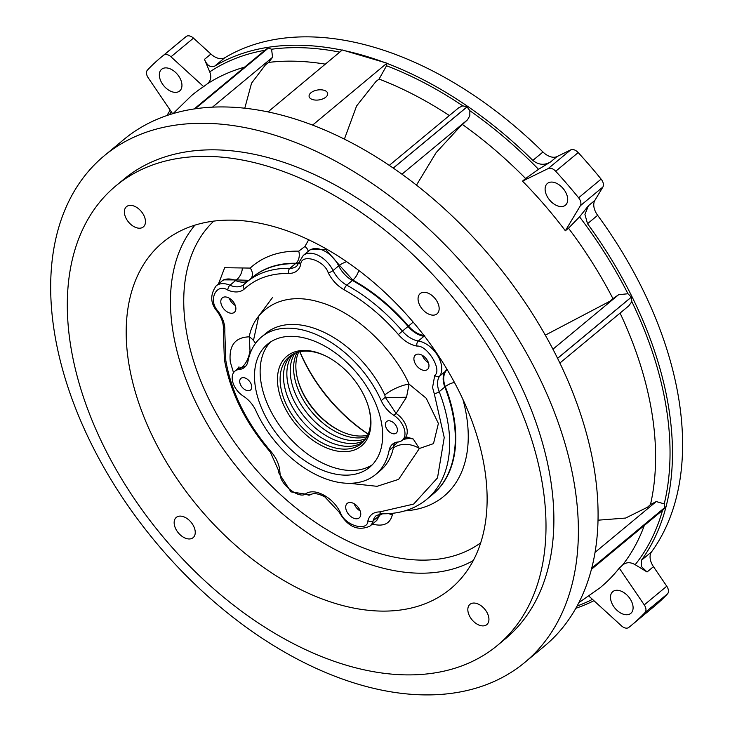 <?xml version="1.0" encoding="UTF-8"?>
<svg xmlns="http://www.w3.org/2000/svg" width="730" height="730" viewBox="0 0 730 730"><rect width="100%" height="100%" fill="white"/><g stroke="black" fill="none" stroke-linecap="round" stroke-linejoin="round"><path stroke-width="1.09" d="M70.673 345.774A298.652 187.948 50.3 0 1 115.951 185.785A298.652 187.948 50.3 0 1 363.668 214.209A298.652 187.948 50.3 0 1 542.636 485.486A298.652 187.948 50.3 0 1 497.349 645.475A298.652 187.948 50.3 0 1 249.642 617.051A298.652 187.948 50.3 0 1 70.673 345.774M497.349 645.475L505.233 638.942A298.652 187.948 -129.7 0 0 550.511 478.953A298.652 187.948 -129.7 0 0 371.543 207.676A298.652 187.948 -129.7 0 0 123.835 179.251L115.951 185.785M128.726 362.956A225.187 141.711 -129.7 0 0 269.908 571.773A225.187 141.711 -129.7 0 0 457.801 582.084A225.187 141.711 -129.7 0 0 484.583 468.304A225.187 141.711 -129.7 0 0 355.829 268.22A225.187 141.711 -129.7 0 0 170.957 236.356A225.187 141.711 -129.7 0 0 128.726 362.956M418.199 300.641A13.167 8.285 -129.7 0 0 426.092 312.604A13.167 8.285 -129.7 0 0 437.014 313.854A13.167 8.285 -129.7 0 0 439.013 306.801A13.167 8.285 -129.7 0 0 431.12 294.838A13.167 8.285 -129.7 0 0 420.197 293.588A13.167 8.285 -129.7 0 0 418.199 300.641M467.976 611.393A13.167 8.285 -129.7 0 0 475.869 623.356A13.167 8.285 -129.7 0 0 486.791 624.615A13.167 8.285 -129.7 0 0 488.79 617.562A13.167 8.285 -129.7 0 0 480.897 605.599A13.167 8.285 -129.7 0 0 469.974 604.34A13.167 8.285 -129.7 0 0 467.976 611.393M174.297 524.459A13.167 8.285 -129.7 0 0 182.181 536.422A13.167 8.285 -129.7 0 0 193.103 537.672A13.167 8.285 -129.7 0 0 195.102 530.619A13.167 8.285 -129.7 0 0 187.208 518.656A13.167 8.285 -129.7 0 0 176.286 517.406A13.167 8.285 -129.7 0 0 174.297 524.459M124.52 213.707A13.167 8.285 -129.7 0 0 132.413 225.661A13.167 8.285 -129.7 0 0 143.335 226.921A13.167 8.285 -129.7 0 0 145.325 219.867A13.167 8.285 -129.7 0 0 137.441 207.904A13.167 8.285 -129.7 0 0 126.518 206.645A13.167 8.285 -129.7 0 0 124.52 213.707M54.385 332.086A329.23 207.192 50.3 0 1 104.308 155.718A329.23 207.192 50.3 0 1 377.383 187.053A329.23 207.192 50.3 0 1 574.674 486.107A329.23 207.192 50.3 0 1 524.751 662.466A329.23 207.192 50.3 0 1 251.677 631.14A329.23 207.192 50.3 0 1 54.385 332.086M524.751 662.466L544.443 646.132A329.23 207.192 -129.7 0 0 594.366 469.764A329.23 207.192 -129.7 0 0 312.595 125.113A329.23 207.192 -129.7 0 0 309.903 124.1A329.23 207.192 -129.7 0 0 270.602 112.466A329.23 207.192 -129.7 0 0 267.992 111.909A329.23 207.192 -129.7 0 0 124 139.384L104.308 155.718M393.023 513.254L392.247 515.188C389.939 523.848 383.369 526.832 372.537 524.131L372.373 524.085M559.873 363.047L628.849 305.815L631.833 301.609L631.368 297.156L557.592 358.366M416.474 185.128L436.157 152.597L459.663 127.084L467.538 119.775L469.81 115.778L469.864 110.714L467.027 106.863L462.747 105.823L458.714 107.775L389.291 165.372M578.854 602.661L599.996 587.814A319.822 201.27 -129.7 0 0 619.268 568.113L622.371 565.294A319.64 201.151 -129.7 0 0 644.316 525.463M598.007 520.189L625.61 518.054L647.565 507.186L650.485 504.539L656.27 501.565L595.041 552.364M545.292 335.161L610.015 301.171L612.945 298.643A319.64 201.151 -129.7 0 0 568.497 228.216L565.348 230.771A319.822 201.27 -129.7 0 0 522.498 181.131L525.6 178.521A319.64 201.151 -129.7 0 0 462.701 124.675M344.396 139.129L356.587 105.969L376.005 81.441L379.089 79.059L386.526 65.773L386.927 63.172L312.595 125.113M244.532 67.169A319.64 201.151 -129.7 0 0 206.982 84.078L203.633 86.614A319.822 201.27 -129.7 0 0 191.57 95.548L173.083 113.588M244.787 108.213L251.54 83.202L265.501 64.787L268.649 62.406L272.573 57.278L271.587 49.239L268.385 48.061L195.193 108.788M454.425 382.41A9.408 3.431 -21.2 0 0 445.3 386.626C442.927 380.312 443.174 375.047 446.048 370.813L447.015 369.334M446.669 368.76A22.575 14.208 50.3 0 1 445.282 371.442A22.575 14.208 -129.7 0 0 446.669 368.76M469.864 110.714A327.122 205.869 50.3 0 1 538.521 169.323L550.648 161.877C544.562 165.509 538.63 165.017 532.845 160.399L542.974 152.004A15.047 9.472 -129.7 0 0 557.054 156.558L570.741 149.869L548.239 168.539A7.528 4.736 50.3 0 1 555.694 171.249A368.732 232.049 50.3 0 1 578.607 197.784A7.528 4.736 50.3 0 1 580.834 202.475A7.528 4.736 50.3 0 1 580.368 205.714L602.87 187.044L594.859 200.403A15.047 9.472 -129.7 0 0 593.928 206.891A15.047 9.472 -129.7 0 0 597.642 215.314L587.513 223.718L584.931 214.355L588.426 205.741L579.547 216.846A327.122 205.869 50.3 0 1 627.946 293.752L618.62 294.71L552.929 349.214M662.53 510.352A327.122 205.869 50.3 0 1 635.164 564.692L647.063 571.982L641.241 566.38L641.36 560.348L651.489 551.953A15.047 9.472 -129.7 0 0 650.238 558.915A15.047 9.472 -129.7 0 0 653.469 566.663L666.764 586.217L644.252 604.887L619.268 568.113M325.817 97.145A9.408 5.001 170.9 0 1 315.798 100.092A9.408 5.001 170.9 0 1 309.1 96.433A9.408 5.001 170.9 0 1 310.953 92.746A9.408 5.001 170.9 0 1 320.972 89.799A9.408 5.001 170.9 0 1 327.679 93.458A9.408 5.001 170.9 0 1 325.817 97.145M644.252 604.887A7.528 4.736 50.3 0 1 645.877 608.765A7.528 4.736 50.3 0 1 645.01 612.543A368.732 232.049 50.3 0 1 631.66 625.099L654.171 606.429A368.732 232.049 -129.7 0 0 667.512 593.864A7.528 4.736 -129.7 0 0 668.379 590.095A7.528 4.736 -129.7 0 0 666.764 586.217M610.645 599.211A14.107 8.879 -129.7 0 0 619.095 612.032A14.107 8.879 -129.7 0 0 630.802 613.373A14.107 8.879 -129.7 0 0 632.937 605.809A14.107 8.879 -129.7 0 0 624.488 592.997A14.107 8.879 -129.7 0 0 612.78 591.656A14.107 8.879 -129.7 0 0 610.645 599.211M602.87 187.044A7.528 4.736 -129.7 0 0 603.336 183.805A7.528 4.736 -129.7 0 0 601.118 179.115A368.732 232.049 -129.7 0 0 578.197 152.579A7.528 4.736 -129.7 0 0 570.741 149.869M545.264 191.023A14.107 8.879 -129.7 0 0 553.714 203.834A14.107 8.879 -129.7 0 0 565.421 205.185A14.107 8.879 -129.7 0 0 567.557 197.62A14.107 8.879 -129.7 0 0 559.107 184.809A14.107 8.879 -129.7 0 0 547.4 183.467A14.107 8.879 -129.7 0 0 545.264 191.023M159.496 76.832A14.107 8.879 -129.7 0 0 167.955 89.644A14.107 8.879 -129.7 0 0 179.653 90.985A14.107 8.879 -129.7 0 0 181.797 83.43A14.107 8.879 -129.7 0 0 173.339 70.609A14.107 8.879 -129.7 0 0 161.64 69.268A14.107 8.879 -129.7 0 0 159.496 76.832M422.36 355.355A9.408 5.922 -129.7 0 0 428.391 362.637A9.408 5.922 50.3 0 1 422.36 355.355M354.15 503.727A9.408 5.922 -129.7 0 0 360.191 511.009A9.408 5.922 50.3 0 1 354.15 503.727M229.247 298.196A9.408 5.922 -129.7 0 0 235.288 305.469A9.408 5.922 50.3 0 1 229.247 298.196M299.784 351.76A122.284 76.96 -129.7 0 0 368.166 434.177M368.212 434.04A124.164 78.137 50.3 0 1 299.921 351.732M218.462 283.952L224.676 267.718L250.217 268.083A149.686 94.197 50.3 0 1 298.725 251.147L304.912 246.503L308.68 239.759M591.4 569.364L663.67 509.403L665.021 507.386L591.692 568.223M591.711 568.177L665.03 507.341L664.227 503.883L656.27 501.565M557.565 358.311L631.341 297.101L627.946 293.752M612.945 298.643L618.62 294.71M267.992 111.909L342.334 49.978L344.98 50.753A329.23 207.192 50.3 0 1 384.281 62.388L344.98 50.753M195.156 108.797L268.348 48.07L266.514 48.937L194.189 108.943M270.602 112.466L267.956 111.681M312.559 124.885L309.903 124.1M432.534 494.52A141.1 88.795 -129.7 0 0 432.771 494.329A141.1 88.795 -129.7 0 0 445.3 386.626L444.835 387.01A141.1 88.795 50.3 0 1 432.306 494.721A141.1 88.795 -129.7 0 0 444.835 387.01A22.575 14.208 50.3 0 1 445.282 371.442L446.048 370.813A9.408 6.771 -142.9 0 1 447.408 370.01M424.705 335.681C418.691 334.741 413.29 331.539 408.499 326.064L413.171 322.113M424.349 335.973L423.938 336.32A22.575 14.208 50.3 0 1 424.723 336.457A22.575 14.208 -129.7 0 0 423.938 336.32A22.575 14.208 50.3 0 1 408.034 326.456L408.499 326.064A141.1 88.795 -129.7 0 0 352.855 280.101L339.432 265.236A9.408 2.163 157.1 0 1 346.595 261.65M339.432 265.236L325.662 249.441L310.168 249.733L308.899 250.782A22.575 14.208 50.3 0 1 338.665 265.875A22.575 14.208 -129.7 0 0 308.899 250.782L303.269 255.454A22.575 14.208 50.3 0 1 333.035 270.538L339.432 265.236M308.206 251.357A9.408 6.205 17 0 0 304.912 246.503M298.99 262.937L295.96 263.256A9.408 6.433 91 0 0 298.725 251.147M248.766 280.32L236.356 279.928A9.408 5.037 116.6 0 0 242.269 268.375M236.356 279.928L223.389 279.864L221.792 281.187A22.575 14.208 50.3 0 1 235.589 280.566A22.575 14.208 -129.7 0 0 221.792 281.187L216.171 285.859A22.575 14.208 50.3 0 1 229.968 285.229L236.356 279.928M380.011 513.92L379.518 515.526L373.13 520.828A22.575 14.208 50.3 0 1 369.891 526.138L375.521 521.476A22.575 14.208 -129.7 0 0 378.751 516.156A22.575 14.208 50.3 0 1 375.521 521.476L376.799 520.417L379.518 515.526A9.408 7.072 -168.4 0 1 382.757 513.792M388.424 513.655A9.408 7.072 -168.4 0 1 392.247 515.188M635.164 564.692C630.264 561.881 625.993 562.082 622.371 565.294M641.36 560.348A329.23 207.192 -129.7 0 0 587.513 223.718M568.497 228.216L579.547 216.846M538.521 169.323L525.6 178.521M532.845 160.399A329.23 207.192 -129.7 0 0 386.964 63.401M386.927 63.172L384.281 62.388M575.833 608.291A329.23 207.192 -129.7 0 0 593.928 600.699M170.181 110.13A329.23 207.192 -129.7 0 0 166.987 115.522M342.124 50.151A329.23 207.192 -129.7 0 0 214.675 66.138C210.514 67.799 207.11 65.545 204.464 59.367L209.738 71.887A327.122 205.869 50.3 0 1 264.899 50.279M206.982 84.078C210.815 81.094 211.727 77.033 209.738 71.887M358.777 270.428A9.408 3.878 118.8 0 1 352.855 280.101L352.389 280.484A141.1 88.795 50.3 0 1 408.034 326.456A141.1 88.795 -129.7 0 0 352.389 280.484A22.575 14.208 50.3 0 1 338.665 265.875A22.575 14.208 50.3 0 0 352.389 280.484L346.759 285.156A22.575 14.208 50.3 0 1 333.035 270.538A3.76 1.04 -26.2 0 1 328.226 272.792C332.041 280.201 337.37 285.886 344.241 289.837A3.76 1.551 -61.2 0 1 346.759 285.156A141.1 88.795 50.3 0 1 402.403 331.119L408.034 326.456A22.575 14.208 50.3 0 0 423.938 336.32L418.308 340.983A22.575 14.208 50.3 0 1 402.403 331.119L398.398 334.577C404.119 341.029 410.306 344.861 416.958 346.084A3.76 2.382 -81.1 0 1 418.308 340.983A22.575 14.208 50.3 0 1 441.522 365.675A22.575 14.208 50.3 0 1 439.661 376.105L445.282 371.442A22.575 14.208 50.3 0 0 444.835 387.01L439.204 391.681A22.575 14.208 50.3 0 1 437.79 386.544A22.575 14.208 50.3 0 1 439.661 376.105A3.76 2.884 36 0 1 434.742 375.357L432.562 387.53L434.222 393.525A3.76 1.369 -21.2 0 0 439.204 391.681A141.1 88.795 50.3 0 1 426.676 499.384L432.306 494.721A141.1 88.795 50.3 0 1 432.26 494.758M310.496 494.63A3.76 2.911 -120.9 0 1 310.213 494.83A3.76 2.911 -120.9 0 1 306.034 493.471C300.313 500.077 279.727 484.574 280.092 473.925L279.882 471.872C279.471 464.919 276.497 458.139 270.949 451.532C246.421 422.679 231.374 392.348 225.816 360.547L224.794 331.529C225.296 325.005 223.07 318.234 218.106 311.226C207.767 300.614 216.098 282.492 227.824 290.093L230.625 291.115C236.356 292.721 240.927 292.009 244.358 288.98A3.76 2.92 -132.9 0 1 244.048 284.353A3.76 2.92 -132.9 0 1 244.139 284.271A141.1 88.795 50.3 0 1 246.494 282.209A141.1 88.795 50.3 0 1 289.865 268.312L295.495 263.649A22.575 14.208 50.3 0 0 298.862 263.247A22.575 14.208 50.3 0 1 295.495 263.649A141.1 88.795 -129.7 0 0 252.115 277.546A141.1 88.795 50.3 0 1 295.495 263.649L295.96 263.256A141.1 88.795 -129.7 0 0 252.589 277.154A141.1 88.795 -129.7 0 0 252.352 277.345M252.069 277.573A141.1 88.795 50.3 0 1 252.115 277.546L252.589 277.154M248.291 280.712A22.575 14.208 50.3 0 1 235.589 280.566A22.575 14.208 50.3 0 0 248.291 280.712M378.751 516.156A22.575 14.208 50.3 0 1 379.536 514.011A22.575 14.208 50.3 0 0 378.751 516.156M631.66 625.099A368.732 232.049 50.3 0 1 628.731 627.471A7.528 4.736 50.3 0 1 621.467 625.838L588.955 596.164M565.348 230.771L580.368 205.714M651.489 551.953A329.23 207.192 -129.7 0 0 597.642 215.314M548.239 168.539L522.498 181.131M542.974 152.004A329.23 207.192 -129.7 0 0 224.804 57.734L214.675 66.138M160.773 57.542A368.732 232.049 50.3 0 1 163.712 55.17A7.528 4.736 50.3 0 1 170.975 56.803L193.477 38.133A7.528 4.736 -129.7 0 0 186.214 36.5A368.732 232.049 -129.7 0 0 183.276 38.873L160.773 57.542A368.732 232.049 50.3 0 0 147.433 70.098A7.528 4.736 50.3 0 0 148.181 77.754L172.627 113.725M170.975 56.803L203.633 86.614M193.477 38.133L210.897 54.029A15.047 9.472 -129.7 0 0 224.804 57.734M367.007 436.622A56.438 35.514 50.3 0 1 294.236 375.731A56.438 35.514 50.3 0 1 297.165 352.444M364.471 440.436A56.438 35.514 50.3 0 1 339.642 441.723A56.438 35.514 50.3 0 1 287.483 381.334A56.438 35.514 50.3 0 1 292.949 354.232M362.993 442.088A56.438 35.514 50.3 0 1 336.265 444.524A56.438 35.514 50.3 0 1 284.116 384.135A56.438 35.514 50.3 0 1 291.051 355.382M365.812 438.62A56.438 35.514 50.3 0 1 320.643 426.758A56.438 35.514 50.3 0 1 290.859 378.532A56.438 35.514 50.3 0 1 294.984 353.247M340.636 431.174A58.318 36.701 50.3 0 1 297.648 379.363M367.719 435.19A56.438 35.514 50.3 0 1 340.098 430.91A56.438 35.514 50.3 0 1 297.803 379.947A56.438 35.514 50.3 0 1 296.49 373.86A56.438 35.514 50.3 0 1 298.698 352.006M360.666 512.834A9.408 5.922 50.3 0 1 359.233 517.871A9.408 5.922 50.3 0 1 351.431 516.977A9.408 5.922 50.3 0 1 345.801 508.436A9.408 5.922 50.3 0 1 347.224 503.399A9.408 5.922 50.3 0 1 355.026 504.293A9.408 5.922 50.3 0 1 360.666 512.834M235.763 307.303A9.408 5.922 50.3 0 1 234.339 312.34A9.408 5.922 50.3 0 1 226.537 311.445A9.408 5.922 50.3 0 1 220.898 302.895A9.408 5.922 50.3 0 1 222.331 297.858A9.408 5.922 50.3 0 1 230.132 298.752A9.408 5.922 50.3 0 1 235.763 307.303M428.875 364.462A9.408 5.922 50.3 0 1 427.442 369.499A9.408 5.922 50.3 0 1 419.64 368.604A9.408 5.922 50.3 0 1 414.001 360.063A9.408 5.922 50.3 0 1 415.434 355.026A9.408 5.922 50.3 0 1 423.236 355.921A9.408 5.922 50.3 0 1 428.875 364.462M243.336 396.144A16.936 10.658 50.3 0 1 232.359 380.211A16.936 10.658 50.3 0 1 234.932 371.141A16.936 10.658 50.3 0 1 239.066 369.517A22.575 14.208 -129.7 0 0 244.587 367.336A22.575 14.208 -129.7 0 0 247.999 361.213A89.361 56.237 50.3 0 1 261.523 336.959A89.361 56.237 50.3 0 1 381.215 400.642A22.575 14.208 -129.7 0 0 393.826 415.324A16.936 10.658 50.3 0 1 402.23 440.327A16.936 10.658 50.3 0 1 398.096 441.96A22.575 14.208 -129.7 0 0 392.576 444.132A22.575 14.208 -129.7 0 0 389.163 450.255A89.361 56.237 50.3 0 1 375.64 474.509A89.361 56.237 50.3 0 1 255.947 410.826A22.575 14.208 50.3 0 0 243.336 396.144M368.769 407.833A56.438 35.514 50.3 0 1 369.927 413.335A56.438 35.514 50.3 0 1 361.368 443.566A56.438 35.514 50.3 0 1 314.557 438.201A56.438 35.514 50.3 0 1 280.74 386.937A56.438 35.514 50.3 0 1 289.299 356.696A56.438 35.514 50.3 0 1 325.781 356.021M370.293 414.713A58.318 36.701 50.3 0 1 332.013 449.826A58.318 36.701 50.3 0 1 278.121 387.429A58.318 36.701 50.3 0 1 325.233 355.756A58.318 36.701 50.3 0 1 368.933 408.426A58.318 36.701 50.3 0 1 370.293 414.713M270.474 342.032A79.953 50.315 -129.7 0 0 261.03 382.365A79.953 50.315 -129.7 0 0 306.691 453.366A79.953 50.315 -129.7 0 0 372.309 464.773M255.4 387.037A79.953 50.315 -129.7 0 0 303.315 459.663A79.953 50.315 -129.7 0 0 369.635 467.273A79.953 50.315 -129.7 0 0 381.754 424.44A79.953 50.315 -129.7 0 0 333.847 351.814A79.953 50.315 -129.7 0 0 267.527 344.204A79.953 50.315 -129.7 0 0 255.4 387.037M239.796 382.41A7.528 4.736 -129.7 0 0 244.304 389.245A7.528 4.736 -129.7 0 0 250.545 389.966A7.528 4.736 -129.7 0 0 251.686 385.933A7.528 4.736 -129.7 0 0 247.178 379.098A7.528 4.736 -129.7 0 0 240.937 378.377A7.528 4.736 -129.7 0 0 239.796 382.41M385.476 425.535A7.528 4.736 -129.7 0 0 389.984 432.37A7.528 4.736 -129.7 0 0 396.226 433.091A7.528 4.736 -129.7 0 0 397.366 429.058A7.528 4.736 -129.7 0 0 392.859 422.223A7.528 4.736 -129.7 0 0 386.617 421.502A7.528 4.736 -129.7 0 0 385.476 425.535M375.64 474.509L380.138 470.777A89.361 56.237 -129.7 0 0 393.333 448.12A18.816 13.149 -167.4 0 1 419.367 448.494L413.216 438.986L407.212 437.151L404.484 438.456A16.936 10.658 -129.7 0 0 396.08 413.454L406.528 397.193L409.065 384.135A18.816 5.557 -25.2 0 0 384.81 394.948A89.361 56.237 -129.7 0 0 266.021 333.227L261.523 336.959M255.445 343.438A18.816 13.149 12.6 0 0 249.295 336.84L250.007 350.856C248.629 358.759 245.736 364.352 241.32 367.646A16.936 10.658 -129.7 0 0 237.177 369.28L238.965 366.834M393.333 448.12L393.205 446.897A18.816 17.265 149.8 0 1 398.452 441.915M403.006 439.688A18.816 17.265 149.8 0 1 413.216 438.986M245.91 365.986L241.32 367.646L239.066 369.517M250.007 350.856A18.816 4.8 -153.6 0 1 250.874 351.595M406.528 397.193A18.816 1.214 -0.9 0 1 385.257 397.284L384.81 394.948M393.826 415.324L396.08 413.454L385.257 397.284L381.215 400.642M389.163 450.255L393.205 446.897L394.519 442.9M213.771 221.108A209.191 131.646 -129.7 0 0 186.104 329.577A209.191 131.646 -129.7 0 0 379.418 553.413A209.191 131.646 -129.7 0 0 480.696 542.828M194.937 225.141A219.383 138.061 -129.7 0 0 172.937 331.438A219.383 138.061 -129.7 0 0 294.665 523.574A219.383 138.061 -129.7 0 0 473.259 560.585M462.893 399.328A149.686 94.197 50.3 0 1 404.794 510.881M467.538 119.775L401.956 174.196M650.485 504.539A319.64 201.151 -129.7 0 0 620.071 313.097M449.351 115.541A319.64 201.151 -129.7 0 0 379.089 79.059M325.261 64.14A319.64 201.151 -129.7 0 0 268.649 62.406M594.859 200.403L588.426 205.741M667.512 593.864L645.01 612.543M467.072 106.899L393.306 168.101M393.26 168.064L467.027 106.863M272.573 57.278L212.476 107.146M250.947 278.513A9.408 7.309 47.1 0 0 250.217 268.083M631.833 301.609A327.122 205.869 50.3 0 1 664.227 503.883M386.526 65.773A327.122 205.869 50.3 0 1 462.747 105.823M592.459 599.357A327.122 205.869 50.3 0 1 577.074 606.046M169.415 114.71A327.122 205.869 50.3 0 1 171.258 111.708M271.587 49.239A327.122 205.869 50.3 0 1 339.742 52.122M647.063 571.982L653.469 566.663M550.648 161.877L557.054 156.558M210.897 54.029L204.464 59.367M578.607 197.784L601.118 179.115M555.694 171.249L578.197 152.579M163.712 55.17L186.214 36.5M434.222 393.525L444.232 437.535L437.507 477.894L413.636 504.092L379.81 511.885C373.587 511.967 369.626 514.896 367.938 520.682C367.938 532.38 344.359 525.399 340.435 512.542C336.63 505.133 331.292 499.448 324.43 495.488L323.6 495.031A3.76 1.533 -60.8 0 0 324.02 496.455C317.952 493.407 313.352 492.869 310.213 494.83L290.969 491.883L278.623 472.657L278.376 470.129A3.76 2.272 -2 0 0 279.882 471.872M224.794 331.529A3.76 2.491 -174 0 1 223.307 329.276C223.772 323.892 221.783 317.997 217.321 311.582L218.106 311.226M243.993 284.408A22.575 14.208 50.3 0 1 243.765 284.6A22.575 14.208 50.3 0 1 232.377 286.105A22.575 14.208 50.3 0 1 229.968 285.229A3.76 1.843 -66.8 0 0 227.824 290.093M349.533 483.315L377.054 486.317L398.626 479.364L419.367 448.494L433.501 443.621L438.392 423.464L426.238 398.27L409.065 384.135C397.056 355.848 360.912 313.882 319.849 302.22C278.614 289.527 252.991 313.207 249.295 336.84C235.06 337.269 228.718 345.609 230.279 361.861L233.527 372.729M296.809 266.085A22.575 14.208 50.3 0 1 289.865 268.312A3.76 2.573 -89 0 0 288.861 273.449C295.084 273.367 299.035 270.438 300.733 264.652A3.76 2.664 -165.5 0 1 299.337 261.842L296.809 266.085M367.938 520.682A3.76 2.664 14.5 0 0 373.13 520.828A22.575 14.208 50.3 0 1 376.361 515.508L381.991 513.783C399.693 514.039 414.585 509.239 426.676 499.384M270.949 451.532L270.355 452.135L278.376 470.129M244.358 288.98C255.92 278.413 270.757 273.239 288.861 273.449M300.733 264.652C300.724 252.954 324.302 259.935 328.226 272.792M344.241 289.837C364.078 300.86 382.137 315.78 398.398 334.577M416.958 346.084C427.287 345.007 442.535 370.11 434.742 375.357M379.81 511.885A3.76 2.573 91 0 0 381.991 513.783M340.435 512.542A3.76 1.04 153.8 0 1 339.313 512.332C347.708 526.814 357.901 531.413 369.891 526.138M324.43 495.488A3.76 1.551 118.8 0 0 324.859 496.92L339.313 512.332M323.6 495.031C316.701 491.354 310.843 490.834 306.034 493.471M432.306 494.721L432.771 494.329M253.465 340.472L258.849 315.889L272.509 297.539M270.355 452.135C245.353 422.798 230.014 391.846 224.356 359.269L223.307 329.276M243.765 284.6L252.115 277.546M216.171 285.859C209.921 294.792 210.304 303.37 217.321 311.582M299.337 261.842L303.269 255.454M324.02 496.455L324.859 496.92M234.932 371.141L237.177 369.28M402.23 440.327L404.484 438.456"/></g></svg>
